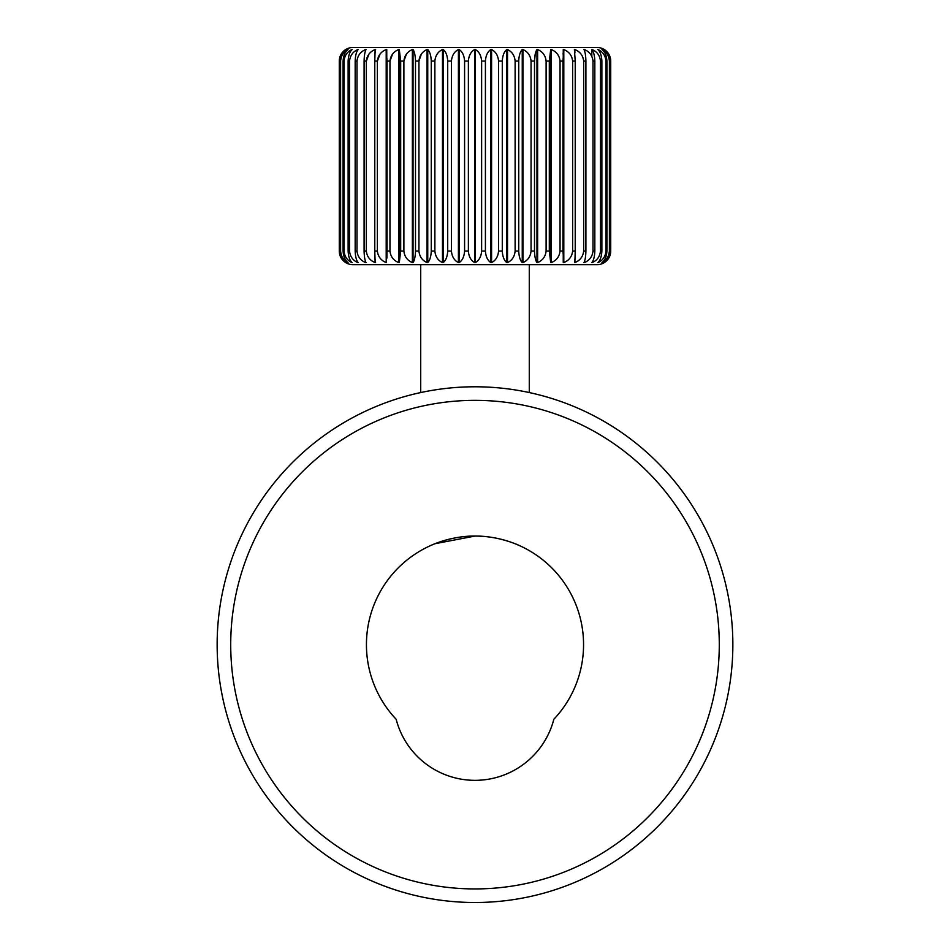 <?xml version="1.0" encoding="UTF-8"?>
<svg xmlns="http://www.w3.org/2000/svg" width="950" height="950" viewBox="0 0 950 950"><rect width="100%" height="100%" fill="white"/><g stroke="black" fill="none" stroke-linecap="round" stroke-linejoin="round"><path stroke-width="1.43" d="M475 888.927A244.281 244.281 0 0 0 719.281 644.646A244.281 244.281 0 0 0 475 400.354A244.281 244.281 0 0 0 230.719 644.646A244.281 244.281 0 0 0 475 888.927M475 386.781A257.854 257.854 0 0 1 732.854 644.646A257.854 257.854 0 0 1 475 902.5A257.854 257.854 0 0 1 217.146 644.646A257.854 257.854 0 0 1 475 386.781M433.734 544.219L430.219 545.739C429.839 545.846 450.763 535.717 475 536.073A108.573 108.573 0 0 0 396.162 719.281A81.427 81.427 0 0 0 553.838 719.281A108.573 108.573 0 0 0 475 536.073C499.237 535.729 520.184 545.846 519.781 545.739C520.161 545.846 499.201 535.717 475 536.073L434.969 543.721M420.719 264.646L420.719 392.564M529.281 264.646L529.281 392.564M574.394 49.531L575.225 61.073L572.624 61.073C572.007 55.551 569.062 51.716 563.801 49.554L562.958 61.073L560.037 61.073C559.431 55.551 556.522 51.716 551.321 49.554L550.703 49.554L549.314 61.073L546.107 61.073C545.514 55.551 542.688 51.716 537.629 49.554L536.964 49.554C535.491 51.704 534.672 55.539 534.494 61.073L535.242 54.019M583.965 49.507L583.977 49.554C585.129 51.704 585.77 55.539 585.901 61.073L583.668 61.073C583.051 55.551 580.129 51.716 574.881 49.554L574.881 52.998M591.814 56.216L591.838 49.554C593.619 51.704 594.617 55.539 594.831 61.073L593.002 61.073C592.396 55.551 589.523 51.716 584.393 49.554L584.393 50.504M597.811 49.471L597.871 49.554C600.246 51.704 601.587 55.539 601.872 61.073L600.471 61.073C599.889 55.551 597.122 51.716 592.171 49.554L592.171 50.006M603.903 49.447L604.034 49.554C607.513 51.704 609.461 55.539 609.864 61.073L609.389 61.073C608.879 55.551 606.444 51.716 602.098 49.554L601.956 49.554C604.901 51.704 606.563 55.539 606.908 61.073L605.969 61.073C605.411 55.551 602.799 51.716 598.096 49.554L598.096 49.792M610.719 61.073L610.719 251.073A13.573 13.573 0 0 1 597.146 264.646L352.854 264.646A13.573 13.573 0 0 1 339.281 251.073L339.304 251.073C339.756 256.583 341.964 260.431 345.919 262.592L345.966 262.592C342.487 260.442 340.539 256.595 340.136 251.073L340.611 251.073C341.121 256.583 343.556 260.431 347.902 262.592L348.044 262.592C345.099 260.442 343.437 256.595 343.093 251.073L344.031 251.073C344.589 256.583 347.201 260.431 351.904 262.592L352.129 262.592C349.754 260.442 348.412 256.595 348.128 251.073L349.529 251.073C350.111 256.583 352.878 260.431 357.829 262.592L358.162 262.592C356.381 260.442 355.383 256.595 355.169 251.073L356.998 251.073C357.604 256.583 360.478 260.431 365.608 262.592L366.023 262.592C364.871 260.442 364.23 256.595 364.099 251.073L366.332 251.073C366.949 256.583 369.871 260.431 375.119 262.592L374.775 251.073L377.376 251.073C377.993 256.583 380.938 260.431 386.199 262.592L387.042 251.073L389.963 251.073C390.569 256.583 393.478 260.431 398.679 262.592L399.297 262.592L400.686 251.073L403.892 251.073C404.486 256.583 407.312 260.431 412.371 262.592L413.036 262.592C414.509 260.442 415.328 256.595 415.506 251.073L418.938 251.073C419.508 256.583 422.204 260.431 427.037 262.592L427.749 262.592C429.839 260.442 431.015 256.595 431.264 251.073L434.874 251.073C435.409 256.583 437.938 260.431 442.474 262.592L443.211 262.592C445.894 260.442 447.391 256.595 447.711 251.073L451.44 251.073C451.927 256.583 454.254 260.431 458.411 262.592L459.171 262.592C462.401 260.442 464.194 256.595 464.586 251.073L468.374 251.073C468.813 256.583 470.891 260.431 474.62 262.592L475.38 262.592C479.097 260.442 481.187 256.595 481.626 251.073L485.414 251.073C485.794 256.583 487.599 260.431 490.829 262.592L491.589 262.592C495.746 260.442 498.061 256.595 498.56 251.073L502.289 251.073C502.609 256.583 504.106 260.431 506.789 262.592L507.526 262.592C512.05 260.442 514.591 256.595 515.126 251.073L518.736 251.073C518.985 256.583 520.149 260.431 522.251 262.592L522.963 262.592C527.784 260.442 530.48 256.595 531.062 251.073L534.494 251.073L534.494 61.073L531.062 61.073C530.492 55.551 527.796 51.716 522.963 49.554L522.251 49.554C520.161 51.704 518.985 55.539 518.736 61.073L515.126 61.073C514.591 55.551 512.062 51.716 507.526 49.554L506.789 49.554C504.106 51.704 502.609 55.539 502.289 61.073L498.56 61.073C498.073 55.551 495.746 51.716 491.589 49.554L490.829 49.554C487.599 51.704 485.806 55.539 485.414 61.073L481.626 61.073C481.187 55.551 479.109 51.716 475.38 49.554L474.62 49.554C470.903 51.704 468.813 55.539 468.374 61.073L464.586 61.073C464.206 55.551 462.401 51.716 459.171 49.554L458.411 49.554C454.254 51.704 451.939 55.539 451.44 61.073L447.711 61.073C447.391 55.551 445.894 51.716 443.211 49.554L442.474 49.554C437.95 51.704 435.409 55.539 434.874 61.073L431.264 61.073C431.015 55.551 429.851 51.716 427.749 49.554L427.037 49.554C422.216 51.704 419.52 55.539 418.938 61.073L415.506 61.073C415.328 55.551 414.509 51.716 413.036 49.554L412.371 49.554C407.324 51.704 404.498 55.539 403.892 61.073L400.686 61.073L399.297 49.554L398.679 49.554C393.49 51.704 390.581 55.539 389.963 61.073L387.042 61.073L386.199 49.554C380.95 51.704 378.005 55.539 377.376 61.073L374.775 61.073L375.119 49.554C369.883 51.704 366.961 55.539 366.332 61.073L364.099 61.073C364.23 55.551 364.871 51.716 366.023 49.554L365.608 49.554C360.478 51.704 357.616 55.539 356.998 61.073L355.169 61.073C355.383 55.551 356.369 51.716 358.162 49.554L357.829 49.554C352.889 51.704 350.122 55.539 349.529 61.073L348.128 61.073C348.412 55.551 349.742 51.716 352.129 49.554L351.904 49.554C347.213 51.704 344.589 55.539 344.031 61.073L343.093 61.073C343.437 55.551 345.088 51.716 348.044 49.554L347.902 49.554C343.556 51.704 341.121 55.539 340.611 61.073L340.136 61.073C340.539 55.551 342.487 51.716 345.966 49.554L345.919 49.554C341.976 51.704 339.767 55.539 339.304 61.073L339.281 61.073A13.573 13.573 0 0 1 352.854 47.5L597.146 47.5A13.573 13.573 0 0 1 610.719 61.073L610.696 251.073C610.232 256.595 608.024 260.442 604.081 262.592L604.034 262.592C607.513 260.431 609.461 256.583 609.864 251.073L609.864 61.073M534.494 251.073C534.672 256.583 535.491 260.431 536.964 262.592L537.629 262.592C542.676 260.442 545.502 256.595 546.107 251.073L549.314 251.073L550.703 262.592L551.321 262.592C556.51 260.442 559.419 256.595 560.037 251.073L562.958 251.073L563.801 262.592C569.05 260.442 571.995 256.595 572.624 251.073L575.225 251.073L574.881 262.592C580.117 260.442 583.039 256.595 583.668 251.073L585.901 251.073C585.77 256.583 585.129 260.431 583.977 262.592L584.393 262.592C589.523 260.442 592.384 256.595 593.002 251.073L594.831 251.073C594.617 256.583 593.631 260.431 591.838 262.592L592.171 262.592C597.111 260.442 599.878 256.595 600.471 251.073L601.872 251.073C601.587 256.583 600.258 260.431 597.871 262.592L598.096 262.592C602.787 260.442 605.411 256.595 605.969 251.073L606.908 251.073C606.563 256.583 604.913 260.431 601.956 262.592L602.098 262.592C606.444 260.442 608.879 256.595 609.389 251.073L609.864 251.073M366.023 49.554L365.608 50.504M375.606 49.554L375.119 52.998M610.696 61.073C610.244 55.551 608.036 51.716 604.081 49.554L604.081 49.554M375.119 259.148L375.606 262.592M365.608 262.592L365.608 261.642M366.332 251.073L366.332 61.073L369.004 54.019M364.099 61.073L364.099 251.073M386.947 258.115L386.757 49.554M610.719 251.073L608.689 258.115M451.44 251.073L451.44 61.073M563.053 54.031L563.801 49.554L563.801 262.592M418.938 251.073L418.938 61.073L421.396 54.019M403.892 251.073L403.892 61.073L406.469 54.019M389.963 251.073L389.963 61.073L392.611 54.019M377.376 251.073L377.376 61.073L380.059 54.019M339.304 251.073L339.304 61.073L341.311 54.019M464.586 61.073L464.586 251.073M468.374 251.073L468.374 61.073M481.626 61.073L481.626 251.073M485.414 251.073L485.414 61.073M498.56 61.073L498.56 251.073M502.289 251.073L502.289 61.073M515.126 61.073L515.126 251.073M518.736 251.073L518.736 61.073M531.062 61.073L531.062 251.073M546.107 61.073L546.107 251.073M549.314 251.073L549.314 61.073M560.037 61.073L560.037 251.073M562.958 251.073L562.958 61.073M572.624 61.073L572.624 251.073M575.225 251.073L575.225 61.073M583.668 61.073L583.668 251.073M585.901 251.073L585.901 61.073M593.002 61.073L593.002 251.073M594.831 251.073L594.831 61.073M600.471 61.073L600.471 251.073M601.872 251.073L601.872 61.073M605.969 61.073L605.969 251.073M606.908 251.073L606.908 61.073M609.389 61.073L609.389 251.073M340.136 61.073L340.136 251.073M340.611 251.073L340.611 61.073M343.093 61.073L343.093 251.073M344.031 251.073L344.031 61.073M348.128 61.073L348.128 251.073M349.529 251.073L349.529 61.073M355.169 61.073L355.169 251.073M356.998 251.073L356.998 61.073M374.775 61.073L374.775 251.073M387.042 61.073L387.042 251.073M400.686 61.073L400.686 251.073M415.506 61.073L415.506 251.073M431.264 61.073L431.264 251.073M434.874 251.073L434.874 61.073M447.711 61.073L447.711 251.073M458.411 262.592L458.411 49.554M459.171 262.592L459.171 49.554M474.62 262.592L474.62 49.554M475.38 262.592L475.38 49.554M490.829 262.592L490.829 49.554M491.589 262.592L491.589 49.554M506.789 262.592L506.789 49.554M507.526 262.592L507.526 49.554M522.251 262.592L522.251 49.554M522.963 262.592L522.963 49.554M536.964 262.592L536.964 49.554M537.629 262.592L537.629 49.554M550.703 262.592L550.703 49.554M551.321 262.592L551.321 49.554M563.243 262.592L563.243 49.554M574.881 262.592L574.881 259.148M584.393 262.592L584.393 261.642M386.199 262.592L386.199 49.554M398.679 262.592L398.679 49.554M399.297 262.592L399.297 49.554M412.371 262.592L412.371 49.554M413.036 262.592L413.036 49.554M427.037 262.592L427.037 49.554M427.749 262.592L427.749 49.554M442.474 262.592L442.474 49.554M443.211 262.592L443.211 49.554M339.281 61.073L339.281 251.073"/></g></svg>
